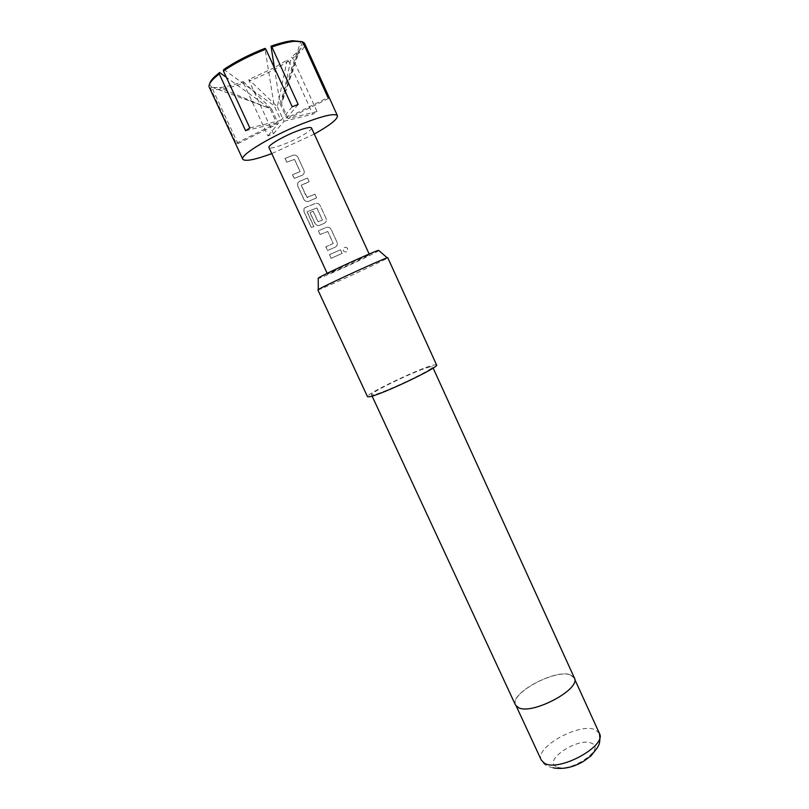 <?xml version="1.0" encoding="UTF-8"?>
<svg xmlns="http://www.w3.org/2000/svg" width="809" height="809" viewBox="0 0 809 809"><rect width="100%" height="100%" fill="white"/><g stroke="black" fill="none" stroke-linecap="round" stroke-linejoin="round"><path stroke-width="0.61" stroke-dasharray="4.04 3.03" d="M347.658 248.646L346.778 247.574C344.128 246.876 342.955 247.918 343.269 250.709L343.4 250.952C346.272 252.843 347.688 252.074 347.658 248.646L346.707 247.584C344.098 246.876 342.945 247.918 343.259 250.699L343.39 250.942C346.242 252.843 347.648 252.084 347.597 248.666M285.071 158.352L286.801 162.093L294.557 159.363L300.129 171.559L292.595 174.663L294.314 178.395L302.172 175.26C304.083 174.168 304.669 172.509 303.931 170.315L297.934 157.3C296.751 155.318 295.093 154.65 292.969 155.288L284.95 158.443L286.679 162.184L294.527 159.424L300.088 171.609L292.474 174.754L294.193 178.476L302.131 175.31C304.042 174.198 304.639 172.539 303.931 170.345L297.945 157.33C296.751 155.358 295.083 154.691 292.939 155.338L284.95 158.443M307.167 197.487L301.282 185.15L309.169 181.691L307.46 177.99L299.249 181.479L297.651 183.127L297.864 186.08L303.86 199.085C304.983 201.107 306.51 201.866 308.431 201.37L316.602 197.851L314.903 194.16L306.742 197.396L301.211 185.413L309.169 181.722L307.46 178.02L299.168 181.54L297.54 183.208L297.742 186.161L303.739 199.156C304.862 201.178 306.399 201.937 308.34 201.441L316.602 197.881L314.903 194.19L307.076 197.558M321.871 224.346L324.288 223.294C326.179 222.192 326.765 220.544 326.047 218.369L320.111 205.486C318.938 203.524 317.29 202.867 315.186 203.534L304.993 207.63L303.759 208.823L304.053 212.009L311.253 227.572L313.801 226.641L307.026 211.786L316.906 208.014L322.407 220.078L318.089 221.747L313.255 211.26L310.069 212.534L314.964 223.122C316.076 225.124 317.583 225.873 319.494 225.357L321.871 224.346M304.993 207.63L303.931 208.722L304.235 211.907L311.425 227.481L313.953 226.56L307.177 211.695L316.946 207.974L322.447 220.038L317.998 221.808L313.164 211.321L309.948 212.615L314.832 223.193C315.955 225.205 317.472 225.944 319.393 225.418L324.247 223.335C326.138 222.212 326.735 220.564 326.037 218.39L320.111 205.506C318.928 203.544 317.27 202.907 315.146 203.575L304.841 207.721M320.172 234.418L327.776 231.485L333.247 243.499L325.885 246.796L327.584 250.456L335.26 247.129C337.151 246.017 337.737 244.379 337.019 242.215L331.114 229.392C329.941 227.44 328.302 226.793 326.209 227.46L318.473 230.737L320.051 234.489L327.726 231.516L333.207 243.529L325.754 246.866L327.453 250.527L335.219 247.16C337.1 246.027 337.697 244.389 337.009 242.235L331.103 229.412C329.93 227.46 328.282 226.823 326.169 227.501L318.352 230.808L320.051 234.489M329.496 254.613L331.184 258.273L342.167 253.419L340.488 249.769L329.496 254.613L331.053 258.344L342.167 253.429L340.478 249.789L329.364 254.683M314.307 134.061L271.784 153.619M209.258 87.291L210.724 88.707L236.167 143.294L237.947 143.628L212.646 89.334C218.936 90.274 229.24 88.221 243.58 83.155L267.961 135.912L273.493 133.738L249.182 81.052C263.946 75.197 277.082 68.522 288.58 61.009L287.225 59.977L274.413 67.632M341.974 268.153L327.514 274.059L355.282 260.538L369.48 254.754L341.974 268.153M311.516 127.964C312.881 129.925 298.076 138.693 284.728 143.941C275.475 147.541 270.226 148.745 268.962 147.541M378.875 250.578L377.277 251.569C368.055 256.898 321.84 277.962 318.23 278.478M317.866 289.885C317.007 291.311 374.021 265.352 385.569 259.092L387.774 257.737M570.466 675.009C555.611 668.588 509.134 693.728 515.667 704.861L518.579 707.501C532.069 715.217 581.368 688.853 574.127 677.972L570.466 675.009M574.35 677.871L570.658 674.888C555.682 668.416 508.871 693.758 515.444 704.963M430.145 366.831C418.759 369.147 369.167 392.79 371.523 394.822L373.303 394.873C383.001 393.487 435.697 368.429 432.532 366.76L430.145 366.831M436.577 364.92L433.826 365.011C420.822 367.711 364.899 394.367 367.498 396.693M210.724 88.707L211.291 86.907L209.713 83.691M243.58 83.155L243.287 81.578C233.72 84.975 225.782 87.008 219.461 87.655L213.212 87.544L212.646 89.334M223.739 69.513L274.15 105.676L264.947 48.368M243.287 81.578L271.581 108.972L213.212 87.544M274.312 67.683L248.899 79.484L249.182 81.052M287.225 59.977L277.315 106.758L248.899 79.484M274.473 68.027L279.934 103.451L300.908 41.107M292.221 106.768L280.905 120.369L274.15 105.676M277.315 106.758L283.989 121.279L273.493 133.738M211.291 86.907L269.973 108.446L226.399 77.411M288.58 61.009L312.84 114.18L317.017 111.531L292.686 58.167C301.696 51.554 305.681 46.639 304.629 43.423M302.839 42.179L302.364 42.007C304.083 43.949 302.718 47.084 298.268 51.412L291.331 57.126L292.686 58.167M302.364 42.007L281.481 103.997L291.331 57.126M283.989 121.279L312.84 114.18M237.947 143.628L278.276 123.524L267.961 135.912M236.167 143.294L276.708 123.079L269.973 108.446M245.633 130.734L276.708 123.079M249.839 127.964L280.905 120.369M298.187 104.452L286.669 118.114L327.958 97.525M317.017 111.531L288.186 118.589L329.263 98.111M271.581 108.972L278.276 123.524M279.934 103.451L286.669 118.114M288.186 118.589L281.481 103.997M556.228 766.548C542.718 760.187 579.072 736.605 591.703 743.299C606.689 748.912 568.666 774.082 556.228 766.548M599.398 733.399L595.505 729.91C580.053 722.002 534.061 747.435 541.312 760.116C542.89 763.302 545.509 765.516 549.149 766.75L553.164 767.822M327.514 274.059L327.18 273.351M369.48 254.754L369.157 254.046M516.284 706.196L515.667 704.861M372.11 396.097L371.523 394.822M433.118 368.044L432.532 366.76M574.744 679.307L574.127 677.972M266.899 107.455L219.461 87.655M282.402 100.387L298.268 51.412"/><path stroke-width="1.21" d="M271.784 153.619C254.754 159.838 245.097 161.719 242.811 159.272C239.262 155.328 272.562 135.295 303.365 123.332C323.772 115.525 335.128 112.997 337.444 115.738C337.818 119.065 330.102 125.173 314.307 134.061M271.895 46.973L270.995 46.153C279.601 43.18 286.76 41.37 292.484 40.693L302.647 41.755L294.001 41.33C288.125 42.028 280.753 43.908 271.895 46.973L298.187 104.452L292.221 106.768L265.837 49.187C249.556 55.578 235.409 62.839 223.395 70.959L249.839 127.964L245.633 130.734L219.259 73.953L214.587 77.856C210.107 82.063 208.338 85.208 209.258 87.291L242.811 159.272M327.18 273.351L268.962 147.541C267.455 145.691 282.361 136.782 296.023 131.452C305.236 127.903 310.393 126.74 311.516 127.964L369.157 254.046M318.23 278.478L319.181 277.517C326.482 273.038 374.769 250.962 378.612 250.345L378.875 250.578M319.383 288.904L317.866 289.885L367.498 396.693L369.47 396.764C380.311 395.267 440.217 366.79 436.577 364.92L387.774 257.737L387.228 257.828C383.163 258.749 327.716 284.141 319.383 288.904M372.11 396.097L515.444 704.963L518.377 707.622C531.968 715.399 581.651 688.833 574.35 677.871L433.118 368.044M209.713 83.691C210.107 81.739 211.897 79.282 215.093 76.289L219.603 72.507L219.259 73.953M223.395 70.959L223.739 69.513C235.399 61.615 249.142 54.567 264.947 48.368L265.837 49.187M270.995 46.153L274.473 68.027M226.399 77.411L219.603 72.507M337.444 115.738L304.629 43.423L329.263 98.111L327.958 97.525L302.647 41.755M304.093 42.655L302.839 42.179M516.284 706.196L541.312 760.116L544.417 763.2C558.554 772.453 607.337 745.847 599.398 733.399L574.744 679.307M318.22 278.114L318.291 289.531M553.164 767.822C563.013 769.612 573.176 767.428 583.653 761.269L590.894 755.95L597.254 747.931C598.154 745.938 600.935 743.552 599.398 733.399M378.612 250.345L387.228 257.828M215.093 76.289L214.587 77.856M292.484 40.693L294.001 41.33"/></g></svg>
